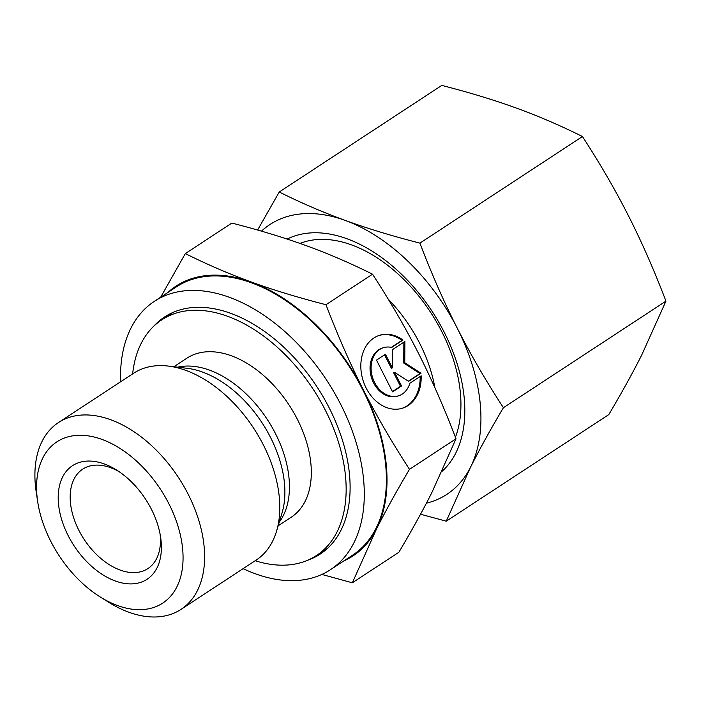 <?xml version="1.0" encoding="UTF-8"?>
<svg xmlns="http://www.w3.org/2000/svg" width="701" height="701" viewBox="0 0 701 701"><rect width="100%" height="100%" fill="white"/><g stroke="black" fill="none" stroke-linecap="round" stroke-linejoin="round"><path stroke-width="1.05" d="M100.077 596.875L108.48 602.141A111.722 70.188 -123.3 0 0 169.826 614.663A111.722 70.188 -123.3 0 0 181.016 609.379A111.722 70.188 -123.3 0 0 183.583 485.802A111.722 70.188 -123.3 0 0 69.671 417.253A111.722 70.188 -123.3 0 0 58.481 422.537A111.722 70.188 -123.3 0 0 36.215 491.944L37.696 501.75A96.431 60.584 -123.3 0 0 100.077 596.875A96.431 60.584 -123.3 0 0 153.028 607.679A96.431 60.584 -123.3 0 0 168.923 503.844A96.431 60.584 -123.3 0 0 66.577 437.275A96.431 60.584 -123.3 0 0 37.696 501.75M181.016 609.379L256.198 560.073A111.722 70.188 -123.3 0 0 276.501 531.349A111.722 70.188 -123.3 0 0 253.631 428.162A111.722 70.188 -123.3 0 0 168.1 366.053A111.722 70.188 -123.3 0 0 144.853 367.946A111.722 70.188 -123.3 0 0 133.663 373.23L58.481 422.537M278.174 525.794L291.222 517.233A95.099 59.751 -123.3 0 0 293.412 412.03A95.099 59.751 -123.3 0 0 196.438 353.681A95.099 59.751 -123.3 0 0 186.913 358.176L173.866 366.737M255.182 560.739A140.954 88.554 -123.3 0 0 302.254 562.246A140.954 88.554 -123.3 0 0 316.37 555.578A140.954 88.554 -123.3 0 0 319.612 399.658A140.954 88.554 -123.3 0 0 175.89 313.172A140.954 88.554 -123.3 0 0 161.773 319.84A140.954 88.554 -123.3 0 0 132.647 373.896M307.537 560.292A141.804 89.088 -123.3 0 0 320.147 554.114A141.804 89.088 -123.3 0 0 323.415 397.257A141.804 89.088 -123.3 0 0 178.825 310.245A141.804 89.088 -123.3 0 0 164.621 316.948A141.804 89.088 -123.3 0 0 153.922 326.053M325.352 549.68A141.804 89.088 -123.3 0 0 326.719 549.076M243.124 568.651A160.485 100.83 -123.3 0 0 314.32 577.326A160.485 100.83 -123.3 0 0 330.39 569.729L352.489 555.245A160.485 100.83 -123.3 0 0 356.187 377.725A160.485 100.83 -123.3 0 0 192.547 279.243A160.485 100.83 -123.3 0 0 176.468 286.84L154.378 301.334A160.485 100.83 -123.3 0 0 120.59 381.808M330.39 569.729A160.485 100.83 -123.3 0 0 334.088 392.209A160.485 100.83 -123.3 0 0 170.448 293.737A160.485 100.83 -123.3 0 0 154.378 301.334M119.056 471.65A59.436 37.346 -123.3 0 0 88.685 466.34A59.436 37.346 -123.3 0 0 82.736 469.153A59.436 37.346 -123.3 0 0 81.36 534.898A59.436 37.346 -123.3 0 0 141.97 571.376A59.436 37.346 -123.3 0 0 147.92 568.564A59.436 37.346 -123.3 0 0 160.108 534.25M140.253 582.496A67.927 42.682 56.7 0 1 68.155 535.608A67.927 42.682 56.7 0 1 79.353 462.458A67.927 42.682 56.7 0 1 116.655 470.073A67.927 42.682 56.7 0 1 160.599 537.08A67.927 42.682 56.7 0 1 140.253 582.496M321.847 574.443L352.34 582.785L376.56 528.896C385.41 511.292 396.389 491.436 409.489 469.311C391.693 441.919 376.332 415.439 363.39 389.861C350.395 364.327 337.935 335.937 325.983 304.716C298.013 297.531 273.118 289.96 251.309 282.004C229.446 274.082 207.452 264.61 185.327 253.596L160.695 297.18M343.805 560.94A161.335 101.365 -123.3 0 0 376.56 528.896A161.335 101.365 -123.3 0 0 363.39 389.861A161.335 101.365 -123.3 0 0 251.309 282.004A161.335 101.365 -123.3 0 0 192.162 278.499A161.335 101.365 -123.3 0 0 167.784 292.536M401.971 408.35A38.213 29.267 72.5 0 0 420.136 376.49M421.17 375.815A38.213 29.267 -107.5 0 1 402.497 408.192A38.213 29.267 -107.5 0 1 379.004 403.469A38.213 29.267 -107.5 0 1 360.822 365.677A38.213 29.267 -107.5 0 1 379.521 335.306A38.213 29.267 -107.5 0 1 403.014 340.029L391.71 347.442A25.218 19.321 72.5 0 0 383.429 347.696A25.218 19.321 72.5 0 0 372.152 360.27A25.218 19.321 72.5 0 0 377.357 386.97A25.218 19.321 72.5 0 0 398.589 395.802A25.218 19.321 72.5 0 0 409.866 383.228L421.17 375.815M398.589 395.802L397.546 396.126A25.218 19.321 -107.5 0 1 376.314 387.303A25.218 19.321 -107.5 0 1 371.109 360.594A25.218 19.321 -107.5 0 1 382.387 348.029L383.429 347.696M392.464 391.587L400.499 386.312L393.585 372.687L394.628 372.362L401.542 385.988L392.595 391.859L376.498 360.121L385.445 354.25L392.358 367.885L392.472 349.641L404.898 341.492L404.766 362.724L421.003 373.23L408.569 381.379L394.628 372.362M401.542 385.988L400.499 386.312M408.297 381.204L419.96 373.554L403.732 363.057L403.855 342.176M421.003 373.23L419.96 373.554M404.766 362.724L403.732 363.057M392.358 367.885L391.316 368.209L384.542 354.846M391.307 347.354L401.971 340.362A38.213 29.267 72.5 0 0 379.004 335.481M403.014 340.029L401.971 340.362M185.327 253.596L231.865 223.067C259.843 230.252 284.729 237.823 306.547 245.779C328.41 253.701 350.404 263.173 372.529 274.187C390.317 301.579 405.686 328.068 418.628 353.637C431.614 379.18 444.084 407.561 456.027 438.791L431.807 492.672C422.957 510.275 411.978 530.14 398.878 552.265L352.34 582.785M325.983 304.716L372.529 274.187M409.489 469.311L456.027 438.791M434.892 387.714A116.331 73.088 -123.3 0 0 388.249 299.213M171.859 312.935A141.804 89.088 -123.3 0 0 170.755 313.943M455.44 437.258A130.062 81.71 -123.3 0 0 459.409 384.937A130.062 81.71 -123.3 0 0 375.28 256.645A130.062 81.71 -123.3 0 0 303.866 242.064A130.062 81.71 -123.3 0 0 300.01 243.44M442.121 471.274A140.104 88.028 -123.3 0 0 434.883 315.695A140.104 88.028 -123.3 0 0 295.594 235.667A140.104 88.028 -123.3 0 0 287.147 239.076M582.443 136.529C599.89 163.315 615.259 189.796 628.552 215.969C641.827 242.16 654.287 270.542 665.95 301.123L503.406 407.719C485.959 380.932 470.59 354.452 457.297 328.278C444.022 302.087 431.553 273.705 419.899 243.124L582.443 136.529C560.826 125.724 538.832 116.252 516.471 108.112C494.082 99.989 469.188 92.418 441.788 85.408L279.243 192.004L257.6 230.042M419.899 243.124C392.499 236.114 367.604 228.544 345.216 220.421A161.335 101.365 -123.3 0 0 286.078 216.907A161.335 101.365 -123.3 0 0 261.473 231.155M426.392 503.204A161.335 101.365 -123.3 0 0 430.712 501.995A161.335 101.365 -123.3 0 0 470.476 467.313C479.572 449.253 490.551 429.389 503.406 407.719M420.521 514.227L446.248 521.193L470.476 467.313A161.335 101.365 -123.3 0 0 457.297 328.278A161.335 101.365 -123.3 0 0 345.216 220.421C322.854 212.28 300.86 202.808 279.243 192.004M665.95 301.123L641.722 355.004C632.626 373.063 621.647 392.928 608.792 414.598L446.248 521.193M276.501 531.349L282.012 513.044A97.833 61.469 -123.3 0 0 270.56 437.485A97.833 61.469 -123.3 0 0 187.079 368.297L168.1 366.053M279.261 522.157A95.099 59.751 -123.3 0 0 275.511 433.665A95.099 59.751 -123.3 0 0 177.633 367.184M161.773 319.84L173.226 312.322M316.37 555.578L327.823 548.059"/></g></svg>
